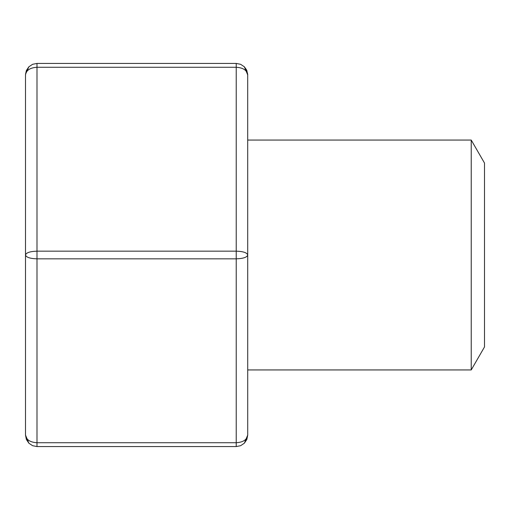 <?xml version="1.0" encoding="UTF-8"?>
<svg xmlns="http://www.w3.org/2000/svg" width="510" height="510" viewBox="0 0 510 510"><rect width="100%" height="100%" fill="white"/><g stroke="black" fill="none" stroke-linecap="round" stroke-linejoin="round"><path stroke-width="0.76" d="M471.227 140.059L471.227 369.941L484.5 346.953L484.5 163.047L471.227 140.059L247.72 140.059M28.86 66.804L32.595 64.305L36.994 63.431L32.595 64.305L28.866 66.797L25.519 74.281L26.373 70.527L28.866 66.797L26.373 70.527L25.5 74.925L25.5 255C26.195 257.32 30.026 258.602 36.994 258.831L36.994 442.737C30.026 442.272 26.195 439.722 25.5 435.075L26.373 439.473L28.866 443.203L26.373 439.473L25.5 435.075L25.5 255C26.195 252.679 30.026 251.398 36.994 251.169L236.226 251.169L236.226 446.569L240.624 445.695L244.354 443.203L240.624 445.695L236.226 446.569L36.994 446.569L32.595 445.695L28.866 443.203L32.595 445.695L36.994 446.569L36.994 442.737L236.226 442.737C243.194 442.272 247.025 439.722 247.72 435.075L246.846 439.473L244.354 443.203L246.846 439.473L247.72 435.075L247.701 74.281L246.585 69.94L244.354 66.797L246.846 70.527L247.72 74.925L244.354 66.797L240.624 64.305L236.226 63.431L240.624 64.305L244.354 66.797M25.5 74.925C26.195 70.278 30.026 67.728 36.994 67.263L36.994 63.431L236.226 63.431L236.226 67.263C243.194 67.728 247.025 70.278 247.72 74.925M236.226 258.831C243.194 258.602 247.025 257.32 247.72 255C247.025 252.679 243.194 251.398 236.226 251.169L236.226 67.263L36.994 67.263L36.994 258.831L236.226 258.831M471.227 369.941L247.72 369.941M25.5 435.075L28.866 443.203M244.354 443.203L247.72 435.075"/></g></svg>
